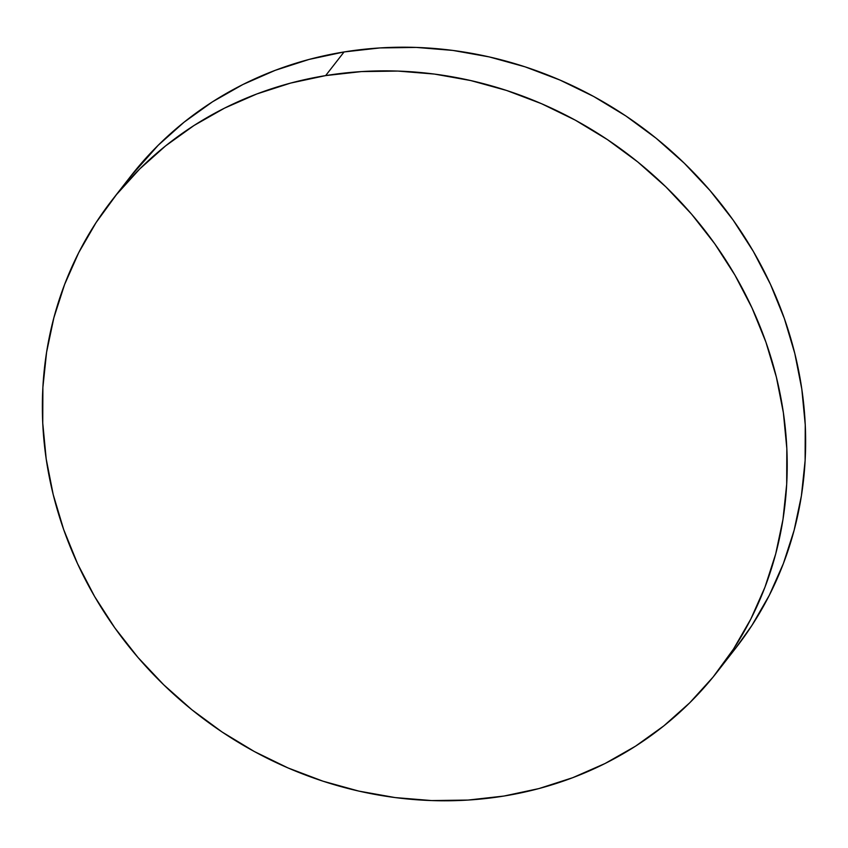 <?xml version="1.0" encoding="UTF-8"?>
<svg xmlns="http://www.w3.org/2000/svg" width="848" height="848" viewBox="0 0 848 848"><rect width="100%" height="100%" fill="white"/><g stroke="black" fill="none" stroke-linecap="round" stroke-linejoin="round"><path stroke-width="1.27" d="M726.354 659.596A383.646 353.15 -142.1 0 0 735.841 647.978A383.646 353.15 -142.1 0 0 741.608 232.447A383.646 353.15 -142.1 0 0 344.065 51.951L325.643 75.599A383.646 353.15 37.9 0 1 723.174 256.096A383.646 353.15 37.9 0 1 717.408 671.637A383.646 353.15 37.9 0 1 503.935 796.049A383.646 353.15 37.9 0 1 106.392 615.553A383.646 353.15 37.9 0 1 112.159 200.022A383.646 353.15 37.9 0 1 325.643 75.599L344.065 51.951A383.646 353.15 -142.1 0 0 130.592 176.363L112.159 200.022M325.643 75.599L290.631 83.083L256.806 93.969L224.519 108.141L194.054 125.472L165.71 145.792L139.772 168.911L116.483 194.595L96.068 222.6L78.716 252.662L64.607 284.483L53.869 317.767L46.598 352.185L42.888 387.409L42.75 423.099L46.195 458.916L53.191 494.501L63.674 529.534L77.528 563.655L94.637 596.547L114.83 627.891L137.917 657.38L163.664 684.739L191.828 709.712L222.134 732.036L254.305 751.508L288.023 767.938L322.95 781.178L358.768 791.089L395.126 797.576L431.674 800.576L468.064 800.067L503.935 796.049L538.946 788.566L572.76 777.68L605.059 763.507L635.523 746.176L663.857 725.856L689.795 702.738L713.094 677.054L733.509 649.049L750.851 618.987L764.97 587.166L775.708 553.882L782.969 519.464L786.69 484.24L786.827 448.55L783.372 412.732L776.376 377.148L765.903 342.115L752.038 307.994L734.93 275.102L714.737 243.758L691.661 214.268L665.913 186.91L637.749 161.936L607.433 139.613L575.273 120.14L541.554 103.71L506.616 90.471L470.799 80.571L434.441 74.073L397.892 71.073L361.513 71.582L325.643 75.599M735.672 648.19L751.932 625.4L769.284 595.338L783.393 563.517L794.131 530.233L801.402 495.815L805.112 460.591L805.25 424.901L801.805 389.084L794.809 353.499L784.326 318.466L770.472 284.345L753.363 251.453L733.17 220.109L710.083 190.62L684.336 163.261L656.172 138.288L625.866 115.964L593.695 96.492L559.977 80.062L525.05 66.822L489.232 56.911L452.874 50.424L416.326 47.424L379.936 47.933L344.065 51.951L309.054 59.434L275.24 70.32L242.941 84.493L212.477 101.824L184.143 122.144L158.205 145.262L130.422 176.585M735.841 647.978L717.408 671.637"/></g></svg>
